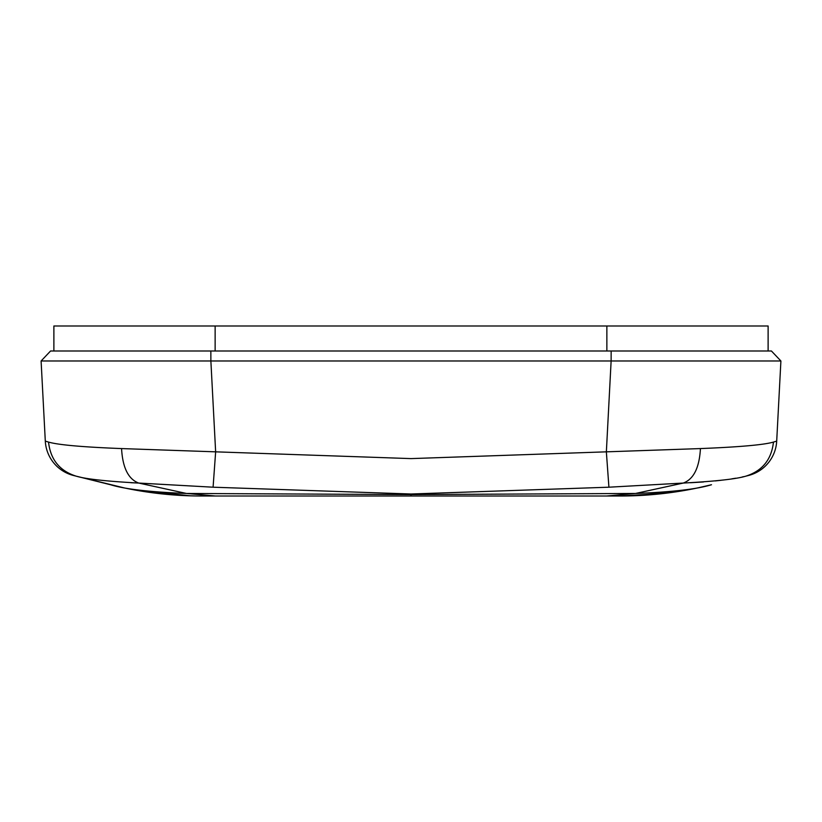 <?xml version="1.0" encoding="UTF-8"?>
<svg xmlns="http://www.w3.org/2000/svg" width="822" height="822" viewBox="0 0 822 822"><rect width="100%" height="100%" fill="white"/><g stroke="black" fill="none" stroke-linecap="round" stroke-linejoin="round"><path stroke-width="1.23" d="M50.574 350.994L41.1 360.981L611.126 360.981L611.147 350.994L50.574 350.994L41.1 360.981L45.302 441.116L48.539 442.082C58.249 444.908 82.58 447.065 121.564 448.576L411 458.604L700.436 448.576C739.646 447.004 763.987 444.846 773.461 442.082L776.698 441.116L780.9 360.981L611.126 360.981L606.359 451.884L608.917 487.199L411 494.001L213.083 487.199L138.723 483.059L186.43 493.457L411 494.577L635.57 493.457C671.512 492.101 696.737 489.213 711.246 484.805A375.017 375.017 0 0 1 620.291 496.005A37.504 17.478 90 0 1 620.281 496.005L664.155 493.426M110.508 484.744L76.179 476.164L124.554 487.98M210.853 350.994L210.874 360.981L175.405 360.981M175.076 360.981L122.55 360.971M94.777 360.971L77.977 360.971M68.082 360.971L46.124 360.981M45.302 441.116A37.504 37.504 0 0 0 73.651 475.527L76.179 476.164C85.58 479.021 106.428 481.312 138.723 483.059L130.821 482.709M193.417 495.913L201.709 496.005A37.504 17.478 90 0 0 201.719 496.005L197.403 495.985M196.653 495.974L185.34 495.645M183.306 495.553L181.744 495.471M175.723 495.101L174.202 494.998M144.775 491.659L130.441 489.172M708.307 485.535L701.834 487.035M698.803 487.693L683.585 490.621M678.15 491.515L631.101 495.851M628.46 495.913L606.605 496.005L635.57 493.457L683.277 483.059C693.645 479.226 699.368 467.739 700.436 448.576M48.539 442.082C50.481 459.58 59.687 470.944 76.179 476.164M213.083 487.199L215.641 451.884L210.874 360.981M608.917 487.199L683.277 483.059C715.613 481.312 736.461 479.01 745.821 476.164C762.313 470.944 771.519 459.58 773.461 442.082M611.147 350.994L771.426 350.994L780.9 360.981L771.426 350.994M611.126 360.981L646.595 360.981M646.924 360.981L698.669 360.971M727.357 360.971L744.023 360.971M753.918 360.971L776.019 360.981M690.48 482.74L703.55 481.949M715.294 480.921L721.397 480.254M731.796 478.846L735.824 478.199M742.132 477.007L743.931 476.616M776.698 441.116A37.504 37.504 0 0 1 748.349 475.527L745.821 476.164M676.136 491.823L691.353 489.213M697.231 488.021L711.492 484.744M411 494.577L411 496.005L201.709 496.005L620.291 496.005M113.909 485.576L120.166 487.035M124.769 488.021L133.791 489.799M135.404 490.097L190.786 495.841M201.709 496.005A375.017 375.017 0 0 1 110.754 484.805C125.026 489.182 150.251 492.07 186.43 493.457L215.395 496.005M411 496.005L606.605 496.005M53.882 350.994L53.882 325.995L768.118 325.995L768.118 350.994M138.723 483.059C128.355 479.226 122.632 467.739 121.564 448.576M215.138 325.995L215.138 350.994M606.862 325.995L606.862 350.994"/></g></svg>
